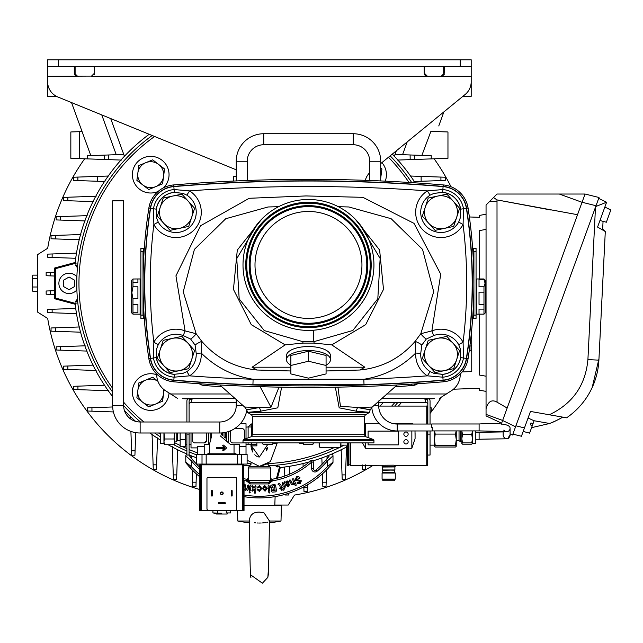 <?xml version="1.0" encoding="UTF-8"?>
<svg xmlns="http://www.w3.org/2000/svg" width="643" height="643" viewBox="0 0 643 643"><rect width="100%" height="100%" fill="white"/><g stroke="black" fill="none" stroke-linecap="round" stroke-linejoin="round"><path stroke-width="0.96" d="M373.937 440.479L243.006 440.479L243.006 442.898L373.937 442.898L373.937 440.479L373.213 439.45L243.729 439.45L251.132 436.75L365.811 436.75L373.213 439.45M251.132 436.75L252.578 434.684L252.578 416.664L251.477 414.759L247.619 412.533L369.323 412.533L370.191 409.84L372.209 407.075L397.109 384.988M473.899 283.37A490.046 490.046 0 0 0 468.072 208.019A27.408 27.408 0 0 0 443.268 184.927A1625.882 1625.882 0 0 0 173.674 184.927A27.408 27.408 0 0 0 148.863 208.019A490.046 490.046 0 0 0 148.863 358.714A27.408 27.408 0 0 0 173.674 381.813A1625.882 1625.882 0 0 0 443.268 381.813A27.408 27.408 0 0 0 468.072 358.714A490.046 490.046 0 0 0 473.899 283.37A490.014 490.014 0 0 1 468.048 358.714A27.408 27.408 0 0 1 443.244 381.805A1625.874 1625.874 0 0 1 173.698 381.805A27.408 27.408 0 0 1 148.887 358.714A490.014 490.014 0 0 1 148.887 208.019A27.408 27.408 0 0 1 173.698 184.927A1625.874 1625.874 0 0 1 443.244 184.927A27.408 27.408 0 0 1 468.048 208.019A490.014 490.014 0 0 1 473.875 283.37M281.602 387.182L277.808 407.815L260.616 411.19A8.801 6.928 -94.3 0 0 259.225 407.429C242.58 410.564 242.676 410.588 259.507 407.509C240.016 406.931 239.919 406.906 259.225 407.429L270.984 407.196L279.006 387.142M356.061 411.231C373.591 412.702 373.679 412.685 356.318 411.19L339.174 407.839L335.333 387.182M260.616 411.19C243.255 412.685 243.343 412.702 260.881 411.231M337.937 387.142L340.46 406.384L357.717 407.429C377.015 406.906 376.919 406.931 357.436 407.509C374.266 410.588 374.355 410.564 357.717 407.429A8.801 6.928 94.3 0 0 356.318 411.19M326.073 365.184A22.007 9.155 180 0 0 330.478 359.694A22.007 9.155 180 0 0 308.471 350.539A22.007 9.155 180 0 0 286.465 359.694A22.007 9.155 180 0 0 290.869 365.184M330.478 359.694L330.478 355.692A22.007 9.155 180 0 0 308.471 346.537A22.007 9.155 180 0 0 286.465 355.692L286.465 359.694M361.945 264.948A53.473 53.473 0 0 0 308.471 211.475A53.473 53.473 0 0 0 254.998 264.948A53.473 53.473 0 0 0 308.471 318.422A53.473 53.473 0 0 0 361.945 264.948M458.684 344.656L460.235 348.683L460.693 357.564L463.466 357.998A22.762 22.762 0 0 1 442.858 377.184L443.099 380.126A25.712 25.712 0 0 0 466.376 358.448L463.466 357.998L463.097 342.213L458.684 344.656A20.263 20.263 0 0 0 433.687 335.59L431.871 330.888A25.302 25.302 0 0 1 463.097 342.213A482.829 482.829 0 0 0 463.097 224.52A25.302 25.302 0 0 1 423.624 230.66A25.302 25.302 0 0 1 427.386 190.891L442.858 189.548A22.762 22.762 0 0 1 463.466 208.734L463.097 224.52L458.684 222.076L460.235 218.049L460.693 209.168L466.376 208.284A488.318 488.318 0 0 1 466.376 358.448L466.577 358.481A488.519 488.519 0 0 0 466.577 208.252A25.913 25.913 0 0 0 443.123 186.414L443.244 184.927M373.937 264.948A65.465 65.465 0 0 1 308.471 330.414A65.465 65.465 0 0 1 243.006 264.948A65.465 65.465 0 0 1 308.471 199.483A65.465 65.465 0 0 1 373.937 264.948M257.497 223.868L236.761 258.574L239.188 298.923L264.257 330.582L302.909 341.682L313.816 341.69L352.838 330.478L377.811 298.778L380.15 258.462L359.437 223.868M196.195 353.345L195.086 345.05A5.498 1.101 151 0 1 201.846 341.409L201.235 353.055C215.702 367.362 232.999 376.099 253.109 379.274A1618.688 1618.688 0 0 1 189.556 375.842L186.848 371.59A20.263 20.263 0 0 0 196.195 353.345L201.235 353.055A25.302 25.302 0 0 1 189.556 375.842L174.084 377.184L174.317 374.387A19.957 19.957 0 0 1 156.249 357.564L156.699 348.683L158.25 344.656L153.846 342.213A25.302 25.302 0 0 1 185.071 330.888L183.255 335.59A20.263 20.263 0 0 0 158.25 344.656M460.235 348.683L460.597 357.548A19.861 19.861 0 0 1 442.617 374.29L442.858 377.184L427.386 375.842A25.302 25.302 0 0 1 415.708 353.055C401.208 367.37 383.919 376.115 363.825 379.274L364.018 384.763L252.924 384.763A1624.186 1624.186 0 0 1 173.835 380.126A25.712 25.712 0 0 1 150.558 358.448A488.318 488.318 0 0 1 150.558 208.284A25.712 25.712 0 0 1 173.835 186.607A1624.186 1624.186 0 0 1 443.099 186.607L442.625 192.345L433.945 193.382L430.095 195.142L427.386 190.891A1618.688 1618.688 0 0 0 189.556 190.891A25.302 25.302 0 0 1 182.315 236.737A25.302 25.302 0 0 1 153.846 224.52L158.25 222.076A20.263 20.263 0 0 0 196.236 212.238A20.263 20.263 0 0 0 186.848 195.142L182.998 193.382L174.317 192.345L174.084 189.548L189.556 190.891L186.848 195.142M173.698 381.805L174.084 377.184A22.762 22.762 0 0 1 153.476 357.998L153.846 342.213A482.829 482.829 0 0 1 153.846 224.52L153.476 208.734A22.762 22.762 0 0 1 174.084 189.548L173.698 184.927M158.25 222.076L156.699 218.049L156.249 209.168L148.887 208.019M430.095 195.142A20.263 20.263 0 0 0 427.081 226.987A20.263 20.263 0 0 0 458.684 222.076M186.848 371.59L182.998 373.35L174.325 374.29A19.861 19.861 0 0 1 156.345 357.548L156.699 348.683M195.086 345.05L190.649 339.078A5.498 1.141 136.3 0 0 196.147 333.725L201.846 341.409C216.442 358.223 234.848 367.756 257.071 370.014L252.064 367.217L285.171 344.873L251.284 324.667L233.449 289.414L237.291 250.087L261.789 219.054M433.687 335.59L426.293 339.078A5.498 1.141 43.7 0 1 420.795 333.725L431.871 330.888L440.736 274.199L414.028 223.378L362.877 197.329L305.996 195.938L249.211 198.285L200.552 225.773L175.941 275.855L185.071 330.888L196.147 333.725L183.231 291.818L194.411 249.38L225.741 218.733L268.083 206.974L278.612 206.692M190.649 339.078L183.255 335.59M460.597 357.548L460.693 357.564A19.957 19.957 0 0 1 442.625 374.387L433.945 373.35L430.095 371.59L427.386 375.842A1618.688 1618.688 0 0 1 363.825 379.274L253.109 379.274L252.924 384.763M426.293 339.078L421.848 345.05A5.498 1.101 29 0 0 415.097 341.409L420.795 333.725L433.712 291.745L422.539 249.388L391.129 218.692L348.86 206.974L338.331 206.692M355.153 219.054L379.627 250.047L383.501 289.39L365.682 324.651L331.764 344.873L364.878 367.217L359.871 370.014C382.038 367.788 400.444 358.255 415.097 341.409L415.708 353.055L420.739 353.345A20.263 20.263 0 0 0 430.095 371.59M421.848 345.05L420.739 353.345M182.998 373.35L174.325 374.29M442.617 374.29L433.945 373.35M433.945 193.382L442.617 192.442A19.861 19.861 0 0 1 460.597 209.184L460.235 218.049M156.699 218.049L156.345 209.184A19.861 19.861 0 0 1 174.325 192.442L182.998 193.382M331.764 344.873L314.025 343.097L302.917 343.097L285.171 344.873M359.871 370.014L326.073 370.979M290.869 370.979L257.071 370.014M326.073 365.465L326.073 355.458L308.471 351.231L290.869 355.458L290.869 373.921L308.471 378.148L326.073 373.921L326.073 365.465L308.471 361.237L308.471 351.231M308.471 361.237L290.869 365.465M476.061 315.102L476.061 248.335L473.095 248.174L473.915 251.517L473.915 315.215L473.095 318.558L476.061 318.398L476.061 315.102L472.87 315.15M143.839 318.558L144.305 318.615A3.303 3.295 93 0 0 143.839 318.558L143.019 315.215L143.019 251.517L143.839 248.174L140.881 248.335L140.881 318.398L144.305 318.582M140.881 315.102L144.072 315.15M140.881 251.63L144.072 251.582M472.87 251.582L476.061 251.63M132.964 282.502L132.964 279.006L137.915 278.966L137.915 282.502L132.964 282.502L132.964 286.786L137.915 286.786L137.915 298.706L132.964 298.706L132.964 304.356L137.915 304.356L137.915 312.771L132.964 312.771L132.964 314.138L137.915 314.138M137.915 314.17L140.11 314.17L140.11 278.966L137.915 278.966M132.579 279.351L131.309 280.613L131.309 312.522L132.964 314.138M132.964 298.706L131.863 292.75L132.964 286.786M132.964 312.771L132.964 304.356M163.684 365.521A16.501 16.501 0 0 1 172.565 338.347L163.242 340.316L157.318 358.432L170.049 372.61L179.373 370.649A16.501 16.501 0 0 1 163.684 365.521M191.654 359.622A16.501 16.501 0 0 1 179.373 370.649L188.696 368.68L194.612 350.564L188.246 343.475A16.501 16.501 0 0 1 191.654 359.622M188.246 343.475A16.501 16.501 0 0 0 172.565 338.347L181.889 336.385L188.246 343.475M163.684 223.258A16.501 16.501 0 0 1 172.565 196.091L163.242 198.052L157.318 216.169L170.049 230.355L179.373 228.386A16.501 16.501 0 0 1 163.684 223.258M191.654 217.358A16.501 16.501 0 0 1 179.373 228.386L188.696 226.416L194.612 208.3L188.246 201.211A16.501 16.501 0 0 1 191.654 217.358M188.246 201.211A16.501 16.501 0 0 0 172.565 196.091L181.889 194.122L188.246 201.211M428.688 223.258A16.501 16.501 0 0 1 437.57 196.091L428.246 198.052L422.322 216.169L435.054 230.355L444.377 228.386A16.501 16.501 0 0 1 428.688 223.258M456.659 217.358A16.501 16.501 0 0 1 444.377 228.386L453.701 226.416L459.616 208.3L453.251 201.211A16.501 16.501 0 0 1 456.659 217.358M453.251 201.211A16.501 16.501 0 0 0 437.57 196.091L446.885 194.122L453.251 201.211M428.688 365.521A16.501 16.501 0 0 1 437.57 338.347L428.246 340.316L422.322 358.432L435.054 372.61L444.377 370.649A16.501 16.501 0 0 1 428.688 365.521M456.659 359.622A16.501 16.501 0 0 1 444.377 370.649L453.701 368.68L459.616 350.564L453.251 343.475A16.501 16.501 0 0 1 456.659 359.622M453.251 343.475A16.501 16.501 0 0 0 437.57 338.347L446.885 336.385L453.251 343.475M483.978 309.122L483.978 314.138L479.027 314.138L479.027 309.122L483.978 309.122L483.978 304.34L479.027 304.34L479.027 292.155L483.978 292.155L483.978 286.778L479.027 286.778L479.027 279.601L483.978 279.601L483.978 278.966L476.825 278.966L476.825 314.17L483.978 314.17L485.626 312.522L485.626 280.613L483.978 279.006M483.978 279.601L485.079 283.193L483.978 286.778M483.978 292.155L483.978 304.34M430.046 430.963L430.046 454.979M186.896 454.979L186.896 432.996M189.09 454.979L189.09 432.996M424.549 398.949L424.549 398.949A19.258 1.68 180 0 0 434.322 398.66L381.661 398.355M235.282 398.355L182.62 398.66A19.258 1.68 180 0 0 192.394 398.949L192.394 398.949M189.09 404.592A2.202 2.194 180 0 1 191.292 402.397L191.292 399.046L192.394 399.046M191.292 402.397L236.238 402.397M378.663 402.389A5.49 0.482 180 0 0 379.973 402.397L425.642 402.397A2.202 2.194 180 0 1 427.844 404.592M424.549 399.046L425.642 399.046L425.642 402.397M429.347 398.869A4.405 4.38 -0 0 1 430.046 401.24L430.046 424.034M425.642 399.046A2.202 2.194 -0 0 1 427.844 401.24L427.844 424.034L427.515 405.982L426.743 405.982L426.743 424.034M427.515 430.963L427.515 465.612L427.844 430.963L427.844 434.121L430.046 434.121M189.09 421.993L189.09 401.24A2.202 2.194 -0 0 1 191.292 399.046M186.896 421.993L186.896 401.24A4.405 4.38 -0 0 1 187.587 398.869M439.458 398.355L451.796 390.486A19.258 19.258 0 0 0 460.227 374.556L460.227 374.025M417.669 383.734A9.629 9.629 0 0 1 412.854 385.487A1320.288 1320.288 0 0 1 395.099 386.773M221.843 386.773A1320.288 1320.288 0 0 1 204.088 385.487A9.629 9.629 0 0 1 199.274 383.734M156.715 374.025L156.715 374.556A19.258 19.258 0 0 0 165.147 390.486L177.484 398.355M350.387 442.898L350.387 464.841L348.184 464.841M364.364 423.761L365.505 423.311L379 423.311M392.085 423.311L411.85 423.311L413.272 424.034M415.016 430.963L415.081 438.542L411.85 448.284L365.505 448.284L362.515 442.898M426.743 406.087L378.671 406.087M350.612 442.898L350.612 465.5L393.58 465.17L395.276 465.5L395.276 466.263L382.079 466.263L382.183 465.476M426.743 465.5L395.276 465.5M403.86 441.845A2.146 2.146 0 0 1 406.006 439.699A2.146 2.146 0 0 1 408.152 441.845A2.146 2.146 0 0 1 406.006 443.991A2.146 2.146 0 0 1 403.86 441.845M403.86 434.146A2.146 2.146 0 0 1 406.006 432A2.146 2.146 0 0 1 408.152 434.146A2.146 2.146 0 0 1 406.006 436.292A2.146 2.146 0 0 1 403.86 434.146M427.515 424.034L427.515 405.982M426.743 430.963L426.743 465.612L427.515 465.612M394.681 470.17L382.464 469.961L394.89 469.961L382.738 470.322L382.738 472.292L394.681 472.444L382.673 472.444L382.079 473.039L395.276 473.039L395.276 479.091L382.079 479.091L382.079 473.039M430.046 445.149L434.451 445.149L434.451 430.906M347.75 442.898L347.75 465.612L348.184 465.612L348.184 442.898M347.525 442.898L347.75 465.612M382.079 479.091L382.625 479.638L394.73 479.638L395.276 479.091M382.842 479.638L382.842 480.739L394.505 480.739L394.505 479.638M368.101 442.898L368.101 444.876L398.363 444.876L398.363 431.123L368.101 431.123L368.101 437.586M347.365 442.898L347.525 445.149M347.365 445.149L340.927 445.149L340.927 442.898M163.949 443.622L164.512 444.715L163.949 441.845L163.949 443.622L160.589 443.622L160.589 432.996M164.021 432.996L164.512 438.984L163.949 441.845L163.949 432.996M177.364 432.996L177.364 440.72L180.153 440.72M176.174 432.996L176.174 441.91L174.566 441.91M185.618 432.996L185.618 446.451L180.153 446.451L180.153 432.996M164.512 438.984L174.004 438.984L174.494 432.996M164.512 444.715L174.004 444.715L174.566 441.845L174.004 438.984M174.566 432.996L174.566 443.622L174.004 444.715M185.618 439.603L180.153 439.603M246.02 444.506L248.118 444.594L248.118 442.898M248.118 437.851L248.118 426.992L251.413 426.992M276.442 442.898L276.442 443.622L273.042 443.71M273.09 442.898L273.09 443.622M256.879 442.898L256.879 445.856L251.413 445.856L251.413 444.225L256.879 444.225M272.519 442.85L273.09 443.533L272.519 444.209L263.027 444.209L262.465 443.533L263.027 444.209M273.09 443.533L272.519 444.209M263.027 442.85L262.505 443.71M262.465 442.898L262.465 443.533M251.413 444.225L251.413 442.898M251.413 436.629L251.413 434.17L252.578 434.17M251.413 434.17L251.413 425.738L252.578 425.738M319.129 442.987L319.884 447.391L319.129 446.274L319.129 442.898M319.884 447.391L340.171 447.391L340.927 442.987M340.927 445.149L340.171 447.391M313.543 442.898L312.844 444.45L303.617 444.45L302.917 442.898M313.334 442.898L312.844 444.45M303.126 442.898L303.617 444.45M299.566 442.898L299.566 443.622L302.917 443.622M459.038 440.367L459.038 431.228M460.227 441.468L459.038 440.72L456.249 440.72L456.249 439.699L456.249 446.274L455.493 447.022L435.207 447.022L434.451 446.17L435.207 445.318L455.493 445.318L456.249 446.17M461.835 441.91L460.227 441.91L460.227 430.906M475.804 430.906L475.804 443.622L472.452 443.541L471.753 444.176L462.534 444.176L461.883 443.702L461.835 430.906M472.452 443.622L472.452 430.906M456.249 430.906L456.249 439.699L455.493 445.318M456.152 430.906L455.493 434.089L456.249 439.699M434.539 430.906L435.207 434.089L455.493 434.089M435.207 434.089L434.451 439.699L435.207 445.318M434.451 445.149L434.451 446.17M461.835 443.541L462.534 442.906L461.835 438.711L462.534 434.523L461.835 430.963M462.534 434.523L471.753 434.523L472.452 430.963M462.534 442.906L471.753 442.906L472.452 438.711L471.753 434.523M472.452 443.541L471.753 442.906M475.804 439.265L479.107 439.265C518.298 438.301 505.085 440.053 510.084 435.014L510.084 428.23C510.148 424.155 499.828 422.74 479.107 423.978L431.799 423.978L431.799 427.499M510.084 435.014A3.464 3.464 180 0 1 506.612 438.478A3.464 3.464 180 0 1 503.147 435.014L503.147 431.316M243.826 480.249L243.826 464.841L199.812 464.841L199.812 480.249M242.355 464.841L242.355 510.389L208.613 510.502L199.595 510.502L199.595 480.249L200.423 480.249L200.52 510.389L200.52 464.841M226.264 512.937L230.708 512.937L226.264 512.937L226.264 510.389M222.928 493.342A1.109 1.109 0 0 0 221.819 492.233A1.109 1.109 0 0 0 220.71 493.342A1.109 1.109 0 0 0 221.819 494.443A1.109 1.109 0 0 0 222.928 493.342M221.819 494.716A1.374 1.374 0 0 0 223.193 493.342A1.374 1.374 0 0 0 221.819 491.959A1.374 1.374 0 0 0 220.445 493.342A1.374 1.374 0 0 0 221.819 494.716M227.172 513.251L227.172 514.022L216.458 514.022L216.458 513.251M201.283 464.841L201.283 510.389L208.613 510.389A1.648 1.648 0 0 1 206.966 508.742L206.966 478.488A1.101 1.101 0 0 1 208.067 477.387L235.571 477.387A1.101 1.101 0 0 1 236.672 478.488L236.672 508.742A1.648 1.648 0 0 1 235.016 510.389L244.043 510.502L244.043 480.249L243.207 480.249L243.207 510.389L242.355 510.389M201.283 510.389L200.52 510.389M215.148 513.251L221.819 513.251L212.921 512.937L215.148 513.251L212.921 512.937L212.921 510.389M230.708 512.937L230.708 510.389M217.374 512.937L217.374 510.389M225.283 503.678L218.355 503.678L218.355 502.802L225.283 502.802L225.283 503.678M211.475 495.978L211.475 490.697L212.359 490.697L212.359 495.978L211.475 495.978M232.163 490.697L232.163 495.978L231.279 495.978L231.279 490.697L232.163 490.697M206.17 454.497L196.509 454.497L196.509 464.069L241.623 464.069L241.623 454.497L206.17 454.497L206.17 464.069M247.121 454.497L241.623 454.497L241.623 464.069L247.121 464.069L247.121 454.497M202.015 454.497L202.015 464.069M240.361 423.697L246.02 423.697L246.02 438.614M246.02 442.898L246.02 446.58L239.421 446.58M230.773 441.564L230.62 430.842A2.202 2.202 0 0 1 230.62 430.754M228.418 431.59L228.418 442.746L230.62 444.594L220.163 435.793M230.62 444.594L234.036 444.651L234.036 453.162L237.363 454.497M239.421 454.497L239.421 444.651L234.036 444.651M234.591 428.648L242.628 428.696M191.011 432.996L191.011 447.898L197.61 447.898M204.217 446.58L197.61 446.58L197.61 454.497M204.217 454.497L204.217 444.651L208.613 444.651L208.613 432.996M206.411 432.996L206.411 440.744L204.217 442.947L194.403 442.898M234.036 453.162L209.602 453.162L209.602 443.791L208.613 444.651M216.836 448.452L216.836 447.351L223.113 447.351A0.547 0.547 0 0 1 223.66 447.898A0.547 0.547 0 0 1 223.113 448.452L216.836 448.452A0.547 0.547 0 0 1 216.289 447.898A0.547 0.547 0 0 1 216.836 447.351M211.322 432.996L211.7 435.793L209.602 443.791M210.816 440.125L210.816 432.996M224.841 447.649L222.944 446.057A0.547 0.547 0 0 1 222.872 445.277A0.547 0.547 0 0 1 223.651 445.213L226.666 447.898L223.651 450.582A0.547 0.547 0 0 1 222.872 450.518A0.547 0.547 0 0 1 222.944 449.746L224.841 448.155M226.77 432.088L226.77 441.355M246.02 454.497L246.02 446.58M206.266 454.497L209.602 453.162M243.006 442.786A2.202 2.202 0 0 1 242.17 442.947L232.822 442.947A2.202 2.202 0 0 1 230.62 440.744M242.17 428.648A2.202 2.202 0 0 1 244.372 430.842L244.372 439.209M194.861 442.947A2.202 2.202 0 0 1 192.659 440.744L192.659 432.996M206.411 440.744A2.202 2.202 0 0 1 204.217 442.947M219.44 432.996L219.89 432.996M221.264 432.956L221.264 434.531L222.639 435.689L222.639 432.843M224.021 432.667L224.021 436.846L225.396 437.996L225.396 432.409M380.704 180.932L380.704 161.24A27.504 27.504 0 0 0 353.192 133.736L263.743 133.736A27.504 27.504 0 0 0 236.238 161.24L236.238 180.932M369.701 180.482L369.701 161.24A16.501 16.501 0 0 0 353.192 144.739L263.743 144.739A16.501 16.501 0 0 0 247.242 161.24L247.242 180.482M431.799 424.034L397.205 424.034L397.205 430.963A25.471 25.471 0 0 1 371.815 407.485M397.205 424.034A18.543 18.543 0 0 1 378.663 405.492L378.663 400.999M432.249 427.346L432.249 430.963L397.205 430.963M140.134 432.996A27.504 27.504 0 0 1 112.629 405.492L112.629 200.849L123.633 200.849L123.633 405.492A16.501 16.501 0 0 0 140.134 421.993L140.134 432.996L219.737 432.996L219.737 421.993L140.134 421.993M246.856 410.065A27.504 27.504 0 0 1 219.737 432.996M236.238 399.199L236.238 405.492A16.501 16.501 0 0 1 219.737 421.993M441.211 66.398L444.514 66.968L444.514 73.005L441.211 76.3L442.368 76.091M443.975 74.813L444.289 74.21M76.935 76.236L77.586 76.3L74.283 73.005L74.283 66.968L77.586 66.398M74.283 66.968L74.283 73.093M74.387 73.824L74.532 74.25M74.829 74.813L75.239 75.319M75.737 75.737L76.308 76.043M462.896 96.329L471.198 96.329L471.198 66.398L47.606 66.398L47.606 96.329L56.431 96.329M369.701 172.702A16.501 16.501 0 0 0 365.32 180.321M426.807 76.236L471.198 76.3L471.198 81.717A16.501 16.501 0 0 1 465.146 94.489L380.704 163.603M236.238 169.921A16.501 16.501 0 0 0 234.607 169.149L57.87 96.997A16.501 16.501 0 0 1 47.606 81.717L47.606 76.3L92.496 76.091M91.338 66.398L94.642 66.968L94.642 73.005L91.338 76.3L427.458 76.3L424.163 73.005L424.163 66.968L427.458 66.398M424.163 66.968L424.163 73.093M424.267 73.824L424.404 74.25M424.701 74.813L425.111 75.319M425.618 75.737L426.188 76.043M94.095 74.813L94.408 74.21M47.606 66.398L47.606 59.799L471.198 59.799L471.198 66.398M610.818 209.964L608.817 209.023L610.818 209.964L606.357 222.229L599.951 220.517M595.723 206.548L606.534 202.223L604.846 207.078L610.85 209.875M562.255 417.339L562.633 417.106C560.672 418.553 556.348 420.683 549.661 423.488L531.584 427.651M549.845 423.424L553.663 421.864M554.571 421.454L560.479 418.4M521.433 436.251L530.459 411.44L566.587 417.805A74.267 74.267 0 0 0 598.898 360.152L605.296 231.528L597.564 227.067L606.598 202.256L598.689 198.398L512.889 434.121L521.433 436.251L512.889 434.121M565.719 417.653L564.385 417.42M598.971 358.73L592.179 387.536M605.296 231.528L602.66 229.133L603.054 221.345M199.595 489.46A214.593 214.593 0 0 1 47.695 318.47L37.712 312.176L37.712 254.556L47.695 248.262A214.593 214.593 0 0 1 84.667 158.789M372.876 465.5A214.593 214.593 0 0 1 294.502 495.07L288.209 505.052L274.818 505.052M440.744 398.105A214.593 214.593 0 0 1 430.046 413.481M434.129 158.789A214.593 214.593 0 0 1 451 186.719M527.453 432.57L523.185 431.429L529.591 433.141L532.316 425.658L530.274 424.83L530.628 423.841L530.965 422.917L533.015 423.737L534.084 420.787L528.08 417.99M37.519 276.996L37.519 289.736M37.326 278.757L32.793 278.757L32.15 282.872L32.785 286.995L37.31 286.995L37.591 276.988M32.793 278.757L32.254 276.94L32.23 289.302L32.962 291.609L37.495 291.609L37.31 286.995M37.591 289.752L37.495 291.609M32.351 276.233L32.994 275.132L37.519 275.132M32.327 276.225L32.994 275.132M32.785 286.995L32.23 289.302L32.576 290.805M515.919 425.803L524.455 427.933L523.185 431.429M533.015 423.737L532.316 425.658M531.319 425.256L532.324 425.618M268.203 575.067L267.858 577.35L262.408 583.201L250.593 574.818M249.805 521.561L249.299 520.573C249.854 538.119 249.958 578.949 250.939 577.35L250.939 577.35M267.994 522.012L266.789 522.349M265.728 522.558L264.635 522.727M263.686 522.831L262.529 522.936M261.227 523.008L260.552 523.024M259.82 523.04L259.097 523.04M258.349 523.032L257.015 522.976M255.753 522.896L254.636 522.783M249.355 522.743A107.124 107.124 0 0 1 237.797 521.015L249.307 521.015C249.725 515.043 253.085 512.069 259.402 512.085L264.016 512.841L269.481 521.015L280.999 521.015L281.401 505.615L274.802 505.615L275.116 496.597M280.999 521.015A107.124 107.124 0 0 1 269.449 522.743L268.734 561.066M415.161 182.829A185.393 185.393 0 0 0 392.294 154.111M149.2 134.283A185.393 185.393 0 0 0 75.191 262.489M75.191 304.243A185.393 185.393 0 0 0 112.629 396.627M124.38 410.403A185.393 185.393 0 0 0 135.593 421.358M149.948 432.996A185.393 185.393 0 0 0 160.589 440.23M168.088 444.715A185.393 185.393 0 0 0 186.896 453.99M189.09 454.906A185.393 185.393 0 0 0 196.509 457.768M280.276 467.574A185.393 185.393 0 0 0 309.371 461.891M312.803 460.902A185.393 185.393 0 0 0 330.18 454.714M331.354 454.223A185.393 185.393 0 0 0 347.525 446.467M398.355 406.087A185.393 185.393 0 0 0 401.529 402.397M414.277 385.27A185.393 185.393 0 0 0 415.161 383.903M77.682 301.631L75.81 301.061A184.437 184.437 0 0 0 76.067 303.568L75.263 304.268L54.751 298.77L54.751 267.962L75.263 262.465L76.067 263.164A184.437 184.437 0 0 0 75.81 265.672L77.682 265.101M277.663 465.082L277.101 466.955A184.437 184.437 0 0 0 279.601 466.697L280.3 467.501L277.438 478.167M76.067 303.568L55.636 298.095L54.751 298.77M77.425 298.947A27.504 27.504 0 0 1 75.81 301.061M75.81 265.672A27.504 27.504 0 0 1 77.425 267.793M55.636 298.095L55.636 268.637L76.067 263.164M277.101 466.955A27.504 27.504 0 0 0 274.979 465.339M243.826 465.339L243.826 465.339A182.636 182.636 0 0 0 250.047 465.765M276.466 478.392L279.601 466.697M75.416 262.424L54.751 267.962L55.636 268.637M76.879 289.88A10.175 10.175 0 0 1 58.883 283.37A10.175 10.175 0 0 1 76.879 276.852M69.058 277.012L63.553 280.187L63.553 286.545L69.058 289.72L74.556 286.545L74.556 280.187L69.058 277.012M577.535 214.706L497.007 199.909L493.535 197.538L497.047 194.025L585.058 194.025L599.011 197.505L596.021 205.728L582.06 202.256L501.243 424.292M502.633 420.482L515.557 426.783L512.567 435.014L510.084 433.8L512.567 435.014M585.058 194.025L582.06 202.256M551.131 210.052L497.007 199.909L497.047 402.188L507.166 408.032M501.653 423.182L486.052 415.908L486.052 408.739C487.973 401.883 491.316 399.512 496.083 401.634L497.047 402.188M486.052 408.739L486.052 205.029L493.535 197.538M497.047 201.589L489.492 201.589M469.382 216.964L479.445 217.318L479.445 215.405L486.052 214.24M486.052 229.406L479.445 230.572L479.445 278.966M479.445 314.17L479.445 375.046L486.052 376.211M453.468 389.208L479.445 388.3L479.445 390.213L486.052 391.378M471.745 371.574L462.156 371.911L471.745 371.574L471.745 351.158L469.985 350.684L469.985 346.127L471.745 345.661L471.745 333.757M303.834 486.831L303.85 487.354L307.346 487.338L307.434 484.814M308.198 462.872L308.222 462.213M303.022 463.555L303.134 466.689M303.85 487.354L304.002 491.71L307.193 491.71L307.346 487.338M430.046 411.07L431.236 411.03L431.236 407.839L430.046 407.799M362.186 464.849L362.339 469.221L365.529 469.221L365.682 464.817M341.144 449.401L342.189 479.276L345.379 479.276L346.513 446.644M342.036 474.912L345.532 474.888M322.408 473.883L322.85 486.582L326.033 486.582L326.62 469.888M327.006 458.797L327.102 455.951M321.846 457.92L322.071 464.31M322.698 482.218L326.186 482.194M79.547 326.974L55.411 327.817L55.427 331.314L80.897 332.198M55.411 327.817L51.054 327.97L51.054 331.161L55.427 331.314M192.177 469.888L192.763 486.582L195.954 486.582L196.396 473.883M191.694 455.951L191.791 458.797M192.611 482.194L196.107 482.218M172.284 446.644L173.425 479.276L176.608 479.276L177.653 449.401M173.272 474.888L176.761 474.912M152.045 434.113L153.267 469.221L156.458 469.221L157.551 437.883M153.114 464.817L156.611 464.849M130.907 431.405L131.735 455.204L134.926 455.204L135.713 432.643M130.384 416.503L130.465 418.866M131.582 450.799L135.078 450.831M112.67 406.963L87.561 407.839L87.561 411.03L113.393 411.93M125.12 412.34L126.261 412.38M91.933 407.686L91.965 411.182M104.881 385.213L73.551 386.306L73.551 389.497L108.659 390.719M77.916 386.154L77.948 389.65M93.372 365.111L63.488 366.156L63.488 369.347L96.12 370.481M67.853 366.004L67.877 369.5M85.181 345.805L56.19 346.818L56.19 350.001L87.167 351.086M60.546 346.665L60.571 350.154M469.985 346.127L469.985 350.684L470.684 350.877M471.391 351.062L471.745 345.661M289.366 474.237L289.647 466.271M284.479 467.051L284.793 476.005M288.643 494.997L288.699 493.261L288.643 494.997L285.452 494.997L285.428 494.266L285.444 494.7M243.994 505.615L274.802 505.615M54.751 290.708L50.516 290.853L50.516 294.341L54.751 294.494M50.516 290.853L46.151 291.006L46.151 294.189L50.516 294.341M54.751 272.238L50.516 272.391L50.516 275.879L54.751 276.032M50.516 272.391L46.151 272.544L46.151 275.726L50.516 275.879M76.493 253.125L52.139 253.969L52.123 257.465L75.713 258.285M52.139 253.969L47.767 254.122L47.767 257.313L52.123 257.465M75.713 308.447L52.123 309.267L52.139 312.763L76.493 313.615M52.123 309.267L47.767 309.42L47.767 312.611L52.139 312.763M80.897 234.534L51.054 235.571L51.054 238.762L79.547 239.759M55.427 235.418L55.411 238.915M87.167 215.646L56.19 216.731L56.19 219.922L85.181 220.935M60.571 216.578L60.546 220.067M96.12 196.252L63.488 197.393L63.488 200.576L93.372 201.621M67.877 197.24L67.853 200.729M108.659 176.013L77.883 177.082L77.883 180.579L104.881 181.519M77.883 177.082L73.551 177.235L73.551 180.426L77.883 180.579M97.664 176.391L97.664 181.27M471.745 237.444L471.745 234.044M471.745 329.288L471.745 332.318M440.921 177.082L440.921 180.579L445.253 180.426L445.253 177.235L410.146 176.013M413.915 181.519L440.921 180.579M421.133 181.27L421.133 176.391M124.557 156.611L123.769 154.441L104.262 155.124L104.262 159.472L121.39 160.075M87.561 158.893L87.561 155.702L104.262 155.124L104.262 159.472L70.834 158.307L70.834 131.968L79.636 131.662L79.636 158.612M108.691 154.963L108.635 159.625M82.079 131.574L79.636 131.662M90.816 155.59L71.518 102.567M124.437 156.273L110.709 118.569M397.414 160.075L414.534 159.472L414.534 155.124L395.035 154.441L394.239 156.611M431.236 158.893L414.534 159.472L414.534 155.124L431.236 155.702L431.236 158.893L447.962 158.307L447.962 131.968L430.898 131.373L421.88 155.373M410.162 159.625L410.113 154.963M395.823 154.465L402.695 154.706M394.368 156.273L396.361 150.783M407.775 154.883L408.434 154.907M438.767 125.956L443.887 111.882M411.729 384.128A182.636 182.636 0 0 1 410.708 385.655M397.921 402.397A182.636 182.636 0 0 1 394.665 406.087M344.158 445.149A182.636 182.636 0 0 1 340.517 447.006M339.737 447.391A182.636 182.636 0 0 1 268.75 465.765M238.81 464.841A182.636 182.636 0 0 1 233.369 464.142M196.509 454.834A182.636 182.636 0 0 1 189.09 451.933M186.896 451A182.636 182.636 0 0 1 173.811 444.715M160.589 436.975A182.636 182.636 0 0 1 154.674 432.996M140.495 421.993A182.636 182.636 0 0 1 123.633 405.532M112.629 392.061A182.636 182.636 0 0 1 152.19 135.504A182.636 182.636 0 0 0 76.758 283.37M390.164 155.855A182.636 182.636 0 0 1 411.729 182.612A182.636 182.636 0 0 0 390.164 155.855M233.546 181.053L233.546 176.64L236.238 176.64M381.894 162.623A18.334 18.334 0 0 1 385.245 181.141M380.704 178.183L381.926 168.964L380.704 168.024M380.704 171.689A12.964 12.964 0 0 1 380.704 177.677M383.22 402.397A18.334 18.334 0 0 1 379.876 406.087M169.013 393.114A18.334 18.334 0 0 1 150.181 410.379A18.334 18.334 0 0 1 132.386 392.053A18.334 18.334 0 0 1 156.715 374.732M158.041 191.485A18.334 18.334 0 0 1 132.386 174.679A18.334 18.334 0 0 1 150.711 156.345A18.334 18.334 0 0 1 163.507 187.812M157.905 381.219L152.68 377.208L138.84 382.923L136.879 397.768L148.75 406.89L162.583 401.176L164.102 389.722M163.338 389.095A12.964 12.964 0 0 1 142.81 402.333A12.964 12.964 0 0 1 145.76 380.069A12.964 12.964 0 0 1 157.921 381.275M136.879 180.402L148.75 189.524L162.583 183.81L164.552 168.964L152.68 159.842L145.76 162.695L138.84 165.556L136.879 180.402M163.571 176.383A12.964 12.964 0 0 1 142.81 184.959A12.964 12.964 0 0 1 145.76 162.695A12.964 12.964 0 0 1 163.571 176.383M268.155 463.49L260.375 466.32L268.75 466.32A1.648 1.648 0 0 1 270.398 467.967L270.398 480.618A1.648 1.648 0 0 1 268.75 482.266L250.047 482.266A1.648 1.648 0 0 1 248.399 480.618L248.399 467.967A1.648 1.648 0 0 1 250.047 466.32L258.422 466.32M254.885 482.266L264.353 482.266M248.777 481.679L250.047 482.266L248.029 480.667L248.399 478.545M247.451 479.083A1.648 1.648 0 0 1 247.177 479.18A1.648 1.648 0 0 0 247.451 479.083L248.399 477.588L247.812 478.85L248.029 480.667L246.39 479.694L246.189 480.843L247.764 481.969L248.029 480.667L250.047 482.756L250.047 483.922L247.764 481.969M247.812 478.85L246.39 479.694M284.745 487.635L283.828 490.255L282.607 489.974L283.651 488.31L282.438 487.796L283.266 486.992L282.221 483.367L282.574 482.363L283.402 483.03L284.455 486.647L285.492 486.888L284.745 487.635M281.779 488.415L281.69 490.545L280.589 488.712L279.496 488.471L280.34 487.724L279.713 485.24L278.025 484.324L279.094 483.303L280.862 484.806L281.53 487.426L282.349 487.748L281.779 488.415M294.261 483.351L293.136 484.734L291.472 484.484L289.712 480.835L289.921 479.799L290.797 480.377L291.737 482.612L293.112 483.584L293.755 482.427L292.678 479.59L292.886 478.553L293.763 479.131L296.166 484.846L295.965 485.875L295.081 485.304L294.261 483.351M287.099 480.868L289.125 481.84L288.474 483.681L286.641 484.902L287.863 485.586L289.101 484.034L289.776 484.388L288.241 486.558L285.516 485.2L284.327 482.435L284.672 481.703L285.637 482.226L287.099 480.868M274.585 484.348L275.55 485.152L276.49 490.802L275.831 491.871L272.182 492.128L271.185 490.705L271.852 488.913L270.317 487.273L271 485.224L274.585 484.348M269.915 492.08L269.417 493.004L268.726 492.216L268.043 486.116L268.541 485.192L269.224 485.979L269.915 492.08M264.691 485.489L267.343 488.198L265.061 491.228L262.4 488.519L264.691 485.489M259.426 485.666L261.822 488.471L259.386 491.397L257.224 489.757L257.795 489.154L259.402 490.312L260.632 488.511L259.386 486.751L257.69 488.037L257.16 487.434L259.426 485.666M254.041 488.174L255.488 485.586L256.027 486.486L255.633 492.562L254.982 493.494L254.435 492.57L254.66 489.106L252.377 491.139L251.871 490.521L253.141 489.082L251.783 486.068L252.418 485.385L254.041 488.174M249.757 486.004L250.448 485.216L250.939 486.132L250.505 490.175L249.822 490.947L249.315 490.087L249.757 486.004M250.272 492.305L249.597 492.924L249.082 492.176L249.749 491.541L250.272 492.305M244.043 486.679L244.999 484.412L245.465 485.361L245.096 487.715L245.779 489.291L246.984 488.624L247.539 485.69L248.278 484.926L248.728 485.875L248.085 489.95L247.41 490.665L247 489.628L245.192 490.32L243.842 489.154M296.487 476.817L298.159 476.439L299.935 477.556L299.67 478.456L297.002 477.797L296.262 479.421L301.406 480.755L300.064 483.825L297.042 483.255L297.243 482.346L299.614 482.813L300.281 481.47L295.153 480.168L296.487 476.817M271.041 481.969L272.608 480.843L272.407 479.694L270.767 480.667L271.041 481.969L268.75 483.922L268.75 482.266L270.767 480.667L270.984 478.85L270.398 477.588L271.346 479.083A1.648 1.648 0 0 0 271.619 479.18A1.648 1.648 0 0 1 271.346 479.083M187.226 463.37L185.795 462.164L185.795 455.871L186.944 456.956M185.795 462.164L191.292 466.577L190.087 467.702L186.165 463.209A1.648 1.648 0 0 1 185.795 462.164A1.648 1.648 0 0 0 186.165 463.209M188.777 454.898L192.554 459.705L191.292 460.774L185.795 455.871A1.648 1.648 0 0 1 186.896 454.32A1.648 1.648 0 0 0 185.795 455.871M332.174 463.764L332.632 463.209A1.648 1.648 0 0 0 333.002 462.164L327.504 466.577L333.002 462.164L333.002 455.871L327.504 460.774L326.242 459.705L329.176 456.04M328.951 459.552L330.438 458.242M332.471 456.377L333.002 455.871A1.648 1.648 0 0 0 330.02 454.898A1.648 1.648 0 0 1 333.002 455.871M192.554 459.705A87.472 87.472 0 0 0 199.812 467.324A87.472 87.472 0 0 1 192.554 459.705L191.389 458.298M191.317 458.202L190.714 457.454M190.143 456.715L189.211 455.493M205.487 464.841L205.487 464.069M329.128 456.104L328.083 457.454M272.608 480.843A78.671 78.671 0 0 0 311.662 462.092L313.31 462.092L313.31 468.699A1.648 1.648 0 0 0 316.026 469.953A87.472 87.472 0 0 0 326.242 459.705A87.472 87.472 0 0 1 316.026 469.953A1.648 1.648 0 0 1 313.31 468.699L311.662 468.699L311.662 462.092L310.561 460.854A1.648 1.648 0 0 1 313.31 462.092A1.648 1.648 0 0 0 311.662 460.444A1.648 1.648 0 0 1 313.31 462.092A1.648 1.648 0 0 0 310.561 460.854A77.015 77.015 0 0 1 272.327 479.22L270.984 478.85M186.623 463.764L186.992 464.206M187.065 464.286L187.587 464.905M188.793 466.279L190.087 467.702A94.617 94.617 0 0 0 199.812 476.793A94.617 94.617 0 0 1 190.087 467.702M333.002 462.164A1.648 1.648 0 0 1 332.632 463.209L328.71 467.702A94.617 94.617 0 0 1 244.043 496.661A94.617 94.617 0 0 0 328.71 467.702L327.504 466.577L327.504 460.774A89.12 89.12 0 0 1 317.095 471.215A3.303 3.303 0 0 1 311.662 468.699M330.02 466.271L331.217 464.905M272.407 479.694L272.327 479.22A77.015 77.015 0 0 0 310.561 460.854M270.398 478.545L270.767 480.667L268.75 482.756M270.02 481.679L268.75 482.266M243.826 478.722A77.015 77.015 0 0 0 246.47 479.22A77.015 77.015 0 0 1 243.826 478.722M250.047 482.266L250.047 482.756M250.127 463.113L251.325 463.941L250.047 465.219L250.047 466.32A1.648 1.648 0 0 0 248.399 467.967L270.398 467.967A1.648 1.648 0 0 0 268.75 466.32L268.75 465.219L267.472 463.941M264.996 490.143L266.154 488.278L264.763 486.582L263.582 488.439L264.996 490.143M274.85 488.881L273.588 489.09L272.407 490.279L275.156 490.754L274.85 488.881M274.665 487.788L274.304 485.618L272.833 485.859L271.619 487.193L273.235 488.029L274.665 487.788M287.976 482.363L286.995 481.896L286.127 482.885L286.368 484.107L287.976 482.363M266.548 450.904L266.548 448.71L267.544 447.713L266.548 450.904M251.252 447.713L252.249 448.71L252.249 450.904L251.252 447.713M251.992 450.261L251.389 448.324M250.907 445.117L259.402 456.996L267.922 444.209M250.955 445.752L251.164 447.271M252.418 451.273L252.852 452.142M254.773 454.762L255.392 455.348M256.268 456L257.216 456.514M258.398 456.9L259.402 456.996M247.788 427.008L252.578 423.343L250.135 424.886M247.121 460.251L259.402 466.352L270.406 461.61L277.254 442.898M266.805 450.285L267.408 448.34M252.578 434.684L364.364 434.684L364.364 416.664L365.465 414.759L369.323 412.533M252.578 416.664L364.364 416.664M251.477 414.759L365.465 414.759M270.984 407.196L260.118 386.684M366.783 264.948A58.312 58.312 0 0 1 308.471 323.26A58.312 58.312 0 0 1 250.159 264.948A58.312 58.312 0 0 1 308.471 206.636A58.312 58.312 0 0 1 366.783 264.948M367.587 264.948A59.116 59.116 0 0 1 308.471 324.064A59.116 59.116 0 0 1 249.347 264.948A59.116 59.116 0 0 1 308.471 205.824A59.116 59.116 0 0 1 367.587 264.948M367.764 264.948A59.301 59.301 0 0 1 308.471 324.249A59.301 59.301 0 0 1 249.171 264.948A59.301 59.301 0 0 1 308.471 205.647A59.301 59.301 0 0 1 367.764 264.948M246.743 264.948A61.728 61.728 0 0 1 308.471 203.22A61.728 61.728 0 0 1 370.199 264.948A61.728 61.728 0 0 1 308.471 326.676A61.728 61.728 0 0 1 246.743 264.948M246.566 264.948A61.905 61.905 0 0 1 308.471 203.043A61.905 61.905 0 0 1 370.376 264.948A61.905 61.905 0 0 1 308.471 326.853A61.905 61.905 0 0 1 246.566 264.948M371.188 264.948A62.717 62.717 0 0 1 308.471 327.665A62.717 62.717 0 0 1 245.755 264.948A62.717 62.717 0 0 1 308.471 202.232A62.717 62.717 0 0 1 371.188 264.948M313.816 341.69L313.326 330.229M156.345 357.548L150.366 358.481A488.519 488.519 0 0 1 150.366 208.252A25.913 25.913 0 0 1 173.819 186.414A1624.379 1624.379 0 0 1 443.123 186.414L443.099 186.607A25.712 25.712 0 0 1 466.376 208.284L468.048 208.019M468.048 358.714L466.577 358.481A25.913 25.913 0 0 1 443.123 380.318L443.244 381.805M460.597 209.184L460.693 209.168A19.957 19.957 0 0 0 442.625 192.345L442.617 192.442M174.325 192.442L174.317 192.345A19.957 19.957 0 0 0 156.249 209.168L156.345 209.184M364.018 384.763A1624.186 1624.186 0 0 0 443.099 380.126L443.123 380.318A1624.379 1624.379 0 0 1 173.819 380.318A25.913 25.913 0 0 1 150.366 358.481L148.887 358.714M314.033 341.682L314.025 343.097M302.917 343.097L302.909 341.682M364.878 367.217L326.073 367.217M290.869 367.217L252.064 367.217M143.839 248.174A3.303 3.295 -93 0 0 144.305 248.118L143.839 248.174M472.629 318.615A3.303 3.295 -93 0 1 473.095 318.558L472.629 318.615M472.629 248.118A3.303 3.295 93 0 0 473.095 248.174L472.629 248.118M186.896 434.121L189.09 434.121M446.66 393.974L386.748 393.974M230.186 393.974L170.282 393.974M382.079 466.263L382.432 466.939L394.923 466.939L382.464 467.043L382.464 469.961M350.057 442.898L350.057 465.17M348.522 442.898L348.522 465.17M365.505 423.311L365.505 436.613M365.505 442.898L365.505 448.284M411.85 448.284L411.85 430.963M411.85 424.034L411.85 423.311M415.081 433.044L415.081 438.542M510.084 428.23A3.464 3.464 180 0 1 505.43 431.485M479.107 423.978L479.107 430.906L432.249 430.906M479.107 439.265L479.107 432.329L503.147 431.919M243.118 464.841L243.118 510.389M237.46 464.069L237.46 454.497M263.743 133.736L263.743 144.739M236.238 161.24L247.242 161.24M380.704 161.24L369.701 161.24M353.192 133.736L353.192 144.739M378.663 405.492L373.816 405.492M112.629 405.492L123.633 405.492M243.126 405.492L236.238 405.492M58.609 59.799L58.609 66.398M460.195 59.799L460.195 66.398M549.307 414.759C572.648 403.708 585.516 385.326 587.911 359.606L595.49 207.175M587.911 359.606L598.898 360.152M533.931 420.715L549.661 423.488M582.044 202.296L559.322 194.025M502.649 420.434L486.052 414.397M75.11 75.183L75.11 66.462M101.771 114.92L116.254 154.698M443.686 75.183L443.686 66.462M407.204 141.91L402.55 154.698M154.593 136.485A180.442 180.442 0 0 0 112.629 388.324M123.633 402.213A180.442 180.442 0 0 0 143.903 421.993M158.564 432.996A180.442 180.442 0 0 0 160.589 434.346M174.566 442.617A180.442 180.442 0 0 0 180.153 445.47M182.186 446.451A180.442 180.442 0 0 0 186.896 448.597M189.09 449.545A180.442 180.442 0 0 0 197.61 452.897M247.121 463.386A180.442 180.442 0 0 0 250.81 463.603M267.986 463.603A180.442 180.442 0 0 0 334.601 447.391M391.675 406.087A180.442 180.442 0 0 0 395.003 402.397M407.895 385.872A180.442 180.442 0 0 0 408.972 384.297M408.972 182.435A180.442 180.442 0 0 0 388.452 157.254M248.399 480.618L270.398 480.321M246.189 480.843A78.671 78.671 0 0 1 244.043 480.45M210.261 464.728A78.671 78.671 0 0 1 209.457 464.069M207.134 464.069L207.134 464.841M199.812 469.559A89.12 89.12 0 0 1 191.292 460.774L191.292 466.577A92.97 92.97 0 0 0 199.812 474.655M244.043 494.989A92.97 92.97 0 0 0 327.504 466.577M268.75 483.922L250.047 483.922M317.095 471.215L316.026 469.953M270.398 467.967A1.648 1.648 0 0 0 268.75 466.32A1.648 1.648 0 0 1 270.398 467.967M250.047 466.32A1.648 1.648 0 0 0 248.399 467.967A1.648 1.648 0 0 1 250.047 466.32M219.834 384.988L244.734 407.075L246.743 409.84L247.619 412.533M365.811 436.75L364.364 434.684M243.006 440.479L243.729 439.45M347.919 206.942L347.501 206.933M140.11 279.793L140.881 279.793M140.11 313.35L140.881 313.35M476.825 279.793L476.061 279.793M476.825 313.35L476.061 313.35M186.896 455.051L189.09 455.051M427.844 455.051L430.046 455.051M394.923 466.939L395.276 466.263M394.89 467.043L394.89 469.961M394.617 470.322L394.617 472.292M394.681 472.444L395.276 473.039M191.011 444.506L189.09 444.586M185.618 444.594L186.896 444.594M177.364 440.72L176.174 441.91M251.413 444.594L248.118 444.594M246.02 427.089L248.118 426.992M503.726 430.135L505.663 431.517L479.107 430.906M475.804 432.329L479.107 432.329M233.369 464.069L233.369 464.841M210.261 464.069L210.261 464.841M268.726 561.411L268.71 561.869M268.629 565.639L267.858 577.35C268.565 572.326 268.3 578.563 268.798 557.794L269.505 520.597M237.797 521.015L237.524 510.502"/></g></svg>
